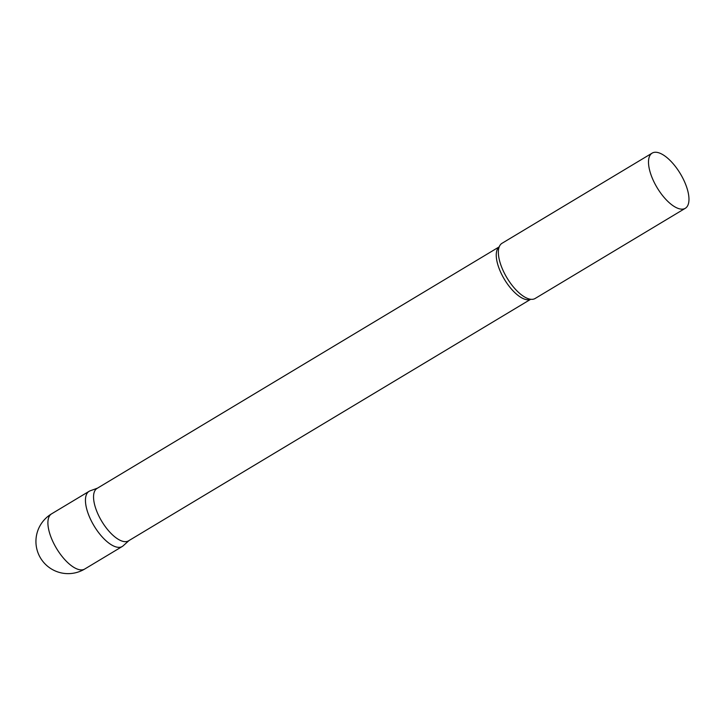<?xml version="1.0" encoding="UTF-8"?>
<svg xmlns="http://www.w3.org/2000/svg" width="725" height="725" viewBox="0 0 725 725"><rect width="100%" height="100%" fill="white"/><g stroke="black" fill="none" stroke-linecap="round" stroke-linejoin="round"><path stroke-width="1.09" d="M84.716 569.034L122.253 546.487A32.181 13.558 -121 0 1 92.483 523.124A32.181 13.558 -121 0 1 89.112 491.314L51.575 513.853A32.181 32.181 0 0 0 77.956 572.097A32.181 32.181 0 0 0 84.716 569.034A32.181 13.558 -121 0 1 83.493 569.587A32.181 13.558 -121 0 1 54.946 545.671A32.181 13.558 -121 0 1 51.575 513.853M499.217 246.853L97.032 488.423A30.577 12.878 59 0 0 100.974 519.961A30.577 12.878 59 0 0 127.355 541.376A30.577 12.878 59 0 0 128.524 540.85L530.7 299.28M90.335 490.752A32.181 13.558 59 0 0 90.117 490.834A32.181 13.558 59 0 0 92.619 523.359A32.181 13.558 59 0 0 121.03 547.049A32.181 13.558 59 0 0 123.15 545.825L128.977 540.578M652.165 153.111L502.017 243.292A32.181 13.558 59 0 0 498.582 249.273A32.181 13.558 59 0 0 506.974 277.865A32.181 13.558 59 0 0 528.262 298.7A32.181 13.558 59 0 0 533.935 299.026A32.181 13.558 59 0 0 535.159 298.473L685.306 208.292A32.181 13.558 59 0 0 681.156 175.097A32.181 13.558 59 0 0 653.388 152.558A32.181 13.558 59 0 0 652.165 153.111A32.181 13.558 59 0 0 656.315 186.307A32.181 13.558 59 0 0 684.083 208.845A32.181 13.558 59 0 0 685.306 208.292M499.199 246.917A30.577 12.878 59 0 0 504.056 278.744A30.577 12.878 59 0 0 530.048 299.498A30.577 12.878 59 0 0 530.646 299.271M97.485 488.152L90.117 490.834"/></g></svg>
